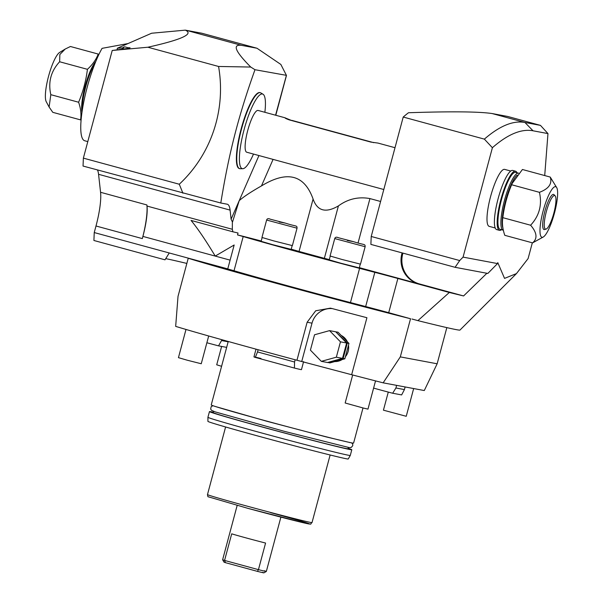 <?xml version="1.0" encoding="UTF-8"?>
<svg xmlns="http://www.w3.org/2000/svg" width="603" height="603" viewBox="0 0 603 603"><rect width="100%" height="100%" fill="white"/><g stroke="black" fill="none" stroke-linecap="round" stroke-linejoin="round"><path stroke-width="0.9" d="M437.145 363.79L400.309 356.886L383.146 382.837L424.286 390.54L437.145 363.79L446.831 327.617M142.316 238.6L142.903 236.406A35.419 7.764 -74.8 0 0 147.011 206.068L146.883 204.945A39.353 8.623 -74.8 0 1 142.316 238.6L95.998 225.997L94.241 232.562L189.644 258.521L188.234 258.257L178.013 296.397L175.669 326.381A145.609 2.51 -165 0 0 296.955 360.255L351.647 374.719L366.918 317.713A145.609 2.51 15 0 1 331.952 308.51L330.361 308.148L315.686 310.786L307.138 322.243L296.955 360.255M256.984 48.24L201.801 33.225L186.267 30.316L241.449 45.331L256.984 48.24L280.847 64.446L286.41 75.337L254.979 69.714C238.584 115.557 228.899 153.056 220.788 203.007L83.041 166.051L83.372 158.129L179.279 184.232A127.896 124.768 -79.4 0 0 218.565 66.466L147.863 47.23C181.684 39.677 194.151 33.979 185.272 30.15A541.102 118.595 -74.8 0 1 186.267 30.316M254.979 69.714L250.742 67.046L218.565 66.466M250.742 67.046C235.268 51.466 232.17 44.23 241.449 45.331M83.372 158.129L112.218 50.479L127.308 48.504L130.097 47.788L127.911 47.697M147.863 47.23L112.218 50.479M179.279 184.232L182.928 193.231M291.211 249.182A39.353 0.678 -165 0 1 299.043 251.443L324.361 258.333L338.404 205.917C325.733 213.304 317.291 211.005 313.085 199.028C304.357 174.651 287.149 170.28 261.468 185.92C251.202 191.739 243.785 196.646 239.218 200.641L232.479 222.138L231.1 219.198L230.09 210.1A39.353 8.623 -74.8 0 0 227.346 204.244A39.353 8.623 -74.8 0 0 227.203 204.206L220.788 203.007M95.998 225.997A39.353 8.623 105.2 0 0 100.565 192.289L98.56 174.312A39.353 8.623 105.2 0 0 97.452 169.978M147.011 206.068L232.328 229.283L232.359 222.545M189.644 258.521L227.768 268.893M169.247 252.974L165.003 259.825L93.91 240.484L94.241 232.562M186.847 263.436A160.36 2.766 15 0 0 165.697 258.642M117.155 49.77A10.334 2.261 105.2 0 0 117.336 48.232L151.624 33.233L185.272 30.15M117.336 48.232L122.718 47.908M128.047 43.552L102.073 48.346A53.124 11.645 -74.8 0 0 83.312 104.221A53.124 11.645 -74.8 0 0 84.706 140.755L87.804 141.599M95.108 63.164A29.517 6.467 105.2 0 0 82.257 110.402M95.787 61.491A28.529 6.256 105.2 0 0 85.211 85.837A28.529 6.256 105.2 0 0 81.993 112.181M81.149 119.349L80.576 119.891C81.443 114.419 80.787 108.54 78.609 102.239C83.071 91.679 86.01 80.712 87.427 69.322C92.545 64.649 96.141 59.561 98.214 54.059L98.568 55.152M80.576 119.891L52.785 112.331L49.114 107.025L50.818 94.679L78.609 102.239M98.214 54.059L70.423 46.499L65.207 49.047L59.855 54.504L59.637 61.762C50.923 71.162 47.984 82.136 50.818 94.679M87.427 69.322L59.637 61.762M49.114 107.025L46.243 101.703A26.208 5.744 -74.8 0 1 48.655 75.888A26.208 5.744 -74.8 0 1 59.659 52.416L65.207 49.047M232.328 229.283L232.894 231.808L191.045 220.419C197.663 228.401 205.721 240.296 215.226 256.087L234.168 244.991L227.746 268.953A39.353 0.678 -165 0 1 234.024 270.755A111.171 1.915 -165 0 0 350.456 302.585L359.584 268.358L374.825 272.345A39.353 0.678 -165 0 1 397.874 278.48L449.318 292.478A167.649 2.894 15 0 0 463.586 295.945L486.968 273.204M232.894 231.808A39.353 0.678 -165 0 1 238.034 233.022L237.522 234.921A39.353 0.678 -165 0 1 261.212 241.004M239.444 168.584A39.353 8.623 -74.8 0 1 239.301 168.554A39.353 8.623 -74.8 0 1 241.215 128.65A39.353 8.623 -74.8 0 1 259.818 92.568A39.353 8.623 -74.8 0 1 259.961 92.606L260.338 92.704A39.353 8.623 105.2 0 0 260.187 92.674A39.353 8.623 105.2 0 0 241.592 128.748A39.353 8.623 105.2 0 0 239.67 168.652A39.353 8.623 105.2 0 0 239.821 168.682A39.353 8.623 105.2 0 0 240.19 168.719L242.768 168.712A38.667 8.472 105.2 0 0 253.501 154.059M275.563 115.203L286.41 75.337M540.461 125.379L507.673 116.454L492.138 113.545L524.927 122.469L540.461 125.379L547.969 133.587L533.029 130.791A535.2 117.299 105.2 0 0 492.395 147.712L463.074 257.119L497.52 263.571L497.769 262.637L504.545 278.382L516.454 273.596L528.107 258.566L532.328 242.813M533.029 130.791L524.927 122.469A541.102 118.595 -74.8 0 0 484.367 139.127L403.219 117.042A541.102 118.595 -74.8 0 1 408.48 112.738C450.976 111.321 478.865 111.593 492.138 113.545M544.713 175.556L547.969 133.587M510.756 171.041L504.681 169.39A29.517 6.467 105.2 0 0 490.556 196.676A29.517 6.467 105.2 0 0 489.184 226.351L495.206 227.987M516.454 273.596L459.968 330.067A147.2 2.54 15 0 1 417.902 320.63L449.318 292.478M497.52 263.571L487.835 273.445L455.092 267.31L370.883 244.396L371.222 236.474L403.219 117.042M463.586 295.945L419.507 283.953A24.595 23.992 -79.4 0 1 402.721 253.901L402.932 253.117M402.095 252.891L401.869 253.742A24.595 23.992 100.6 0 0 418.663 283.794L359.335 267.649M237.522 234.921A39.353 0.678 15 0 1 243.19 236.549A111.171 1.915 15 0 0 359.622 268.38M324.361 258.333A39.353 0.678 -165 0 1 329.306 259.607M330.248 256.087L329.246 259.848L340.899 263.24L359.275 267.898L360.277 264.137M262.139 237.552L261.129 241.313L272.79 244.705L291.159 249.363L292.169 245.602M350.464 302.563L365.659 306.55A39.353 0.678 15 0 1 388.709 312.686L410.53 318.746A145.609 2.51 15 0 1 188.234 258.257M417.902 320.63L411.939 319.01M365.659 306.55L374.825 272.345M400.309 356.886L410.53 318.746M383.146 382.837A145.609 2.51 -165 0 1 351.647 374.719M332.336 308.608A19.673 19.198 -79.4 0 0 312.015 323.155L307.138 322.243M301.824 361.167L312.015 323.155M334.755 361.581A13.771 13.439 -79.4 0 0 342.187 359.531M345.406 356.705A13.771 13.439 -79.4 0 0 348.459 345.315M347.343 341.765A13.771 13.439 -79.4 0 0 341.177 335.434M327.896 362.388L329.826 362.946L344.848 358.793L343.152 358.476L347.268 343.115L335.946 332.019M328.122 362.622L343.152 358.476M344.848 358.793L348.964 343.431L338.057 332.223L336.353 331.906M348.964 343.431L347.268 343.115M321.324 361.348L327.489 362.509L342.512 358.355L346.627 342.994L335.72 331.786L329.555 330.632L314.525 334.778L310.409 350.139L321.324 361.348L336.346 357.195L340.461 341.841L329.555 330.632M342.512 358.355L336.346 357.195M346.627 342.994L340.461 341.841M228.236 341.479L211.231 404.952A73.687 1.274 15 0 0 266.488 421.037A73.687 1.274 -165 0 0 353.592 443.092L362.998 407.96M348.346 447.456L348.006 448.73A69.752 1.206 -165 0 1 265.554 427.851A69.752 1.206 15 0 1 213.251 412.618L213.59 411.352M213.356 412.226A73.687 1.274 15 0 0 209.452 411.6A73.687 1.274 15 0 0 264.702 427.693A73.687 1.274 -165 0 0 351.805 449.748A73.687 1.274 -165 0 0 348.112 448.33M207.922 417.306L207.922 421.384A72.631 1.251 -165 0 0 262.388 437.235A72.631 1.251 -165 0 0 348.24 458.981L350.275 455.453A73.687 1.274 -165 0 1 350.275 455.453A73.687 1.274 -165 0 1 263.179 433.391A73.687 1.274 -165 0 1 207.922 417.306L209.452 411.6M222.62 559.742L224.572 560.436L225.432 562.667L224.014 562.154L222.62 559.75L237.175 505.412M225.432 562.667L257.421 571.373L258.446 569.654L265.576 543.047A22.628 0.392 -165 0 1 246.717 538.08A22.628 0.392 -165 0 1 231.703 533.828L224.572 560.436L258.446 569.654C266.217 571.599 268.192 571.968 264.378 570.762M263.918 572.85L266.33 571.456L280.892 517.125M257.421 571.373C263.699 572.94 265.395 573.257 262.501 572.322M294.566 362.011L294.407 368.056L255.303 357.413L257.519 351.933L294.566 362.011L295.169 359.772M294.407 368.056A24.595 0.422 15 0 0 301.462 369.639L303.603 361.649M255.303 357.413A24.595 0.422 -165 0 1 253.946 356.901A24.595 0.422 -165 0 1 260.993 358.484M257.519 351.933L258.107 349.725M208.691 335.984L201.251 363.752L187.292 360.225L178.443 357.647L185.995 329.457M221.587 366.292L216.711 364.815L221.633 346.439M375.533 380.892L367.973 409.12L363.654 408.125L345.165 403.008L352.672 374.991M413.666 388.551L406.234 416.289L383.433 410.176L388.279 392.086M404.425 389.583L401.643 394.92L392.666 393.239L395.922 387.985L404.425 389.583L405.126 386.953M392.666 393.239A24.595 0.422 -165 0 1 373.604 388.106M395.922 387.985L396.623 385.362M226.66 347.381L218.535 345.858A24.595 0.422 -165 0 1 206.874 342.753M218.535 345.858L222.017 339.745M221.791 340.605L228.153 341.795M380.599 201.485L369.941 198.583C358.476 196.488 347.961 198.937 338.404 205.917M484.367 139.127L492.395 147.712M455.092 267.31L459.705 260.556L463.074 257.119M459.705 260.556L371.222 236.474M377.983 143.077L370.822 142.082L289.312 119.907C286.093 118.738 284.737 118.045 285.242 117.841L258.092 110.447A21.648 4.741 -74.8 0 1 258.174 110.477M285.091 117.864L291.807 120.585M373.754 142.662L291.86 120.381M246.808 152.235A21.648 4.741 -74.8 0 1 246.725 152.22A21.648 4.741 -74.8 0 1 247.78 130.271A21.648 4.741 -74.8 0 1 258.009 110.432A21.648 4.741 -74.8 0 1 258.092 110.447M264.868 112.294A38.667 8.472 105.2 0 0 263.036 94.226A38.667 8.472 105.2 0 0 262.418 93.993A38.667 8.472 105.2 0 0 244.057 129.766A38.667 8.472 105.2 0 0 242.406 168.682A38.667 8.472 105.2 0 0 242.768 168.712M263.036 94.226L260.82 92.915A39.353 8.623 105.2 0 0 260.338 92.704M334.74 238.577L330.067 255.996L341.871 259.433L360.481 264.144L365.147 246.725C365.162 243.665 364.702 245.346 353.418 241.637L347.32 240.499L353.418 241.637L338.471 237.755C336.451 236.821 335.208 237.092 334.74 238.577L365.147 246.725M266.624 220.042L261.958 237.461L273.762 240.899L292.372 245.609L297.038 228.19C297.053 225.13 296.593 226.811 285.309 223.102L279.212 221.964L285.302 223.102L270.363 219.221C268.343 218.286 267.099 218.557 266.624 220.042L297.038 228.19M501.515 229.705A30.64 6.716 -74.8 0 1 499.442 230.338L496.668 229.585A30.64 6.716 -74.8 0 1 498.229 198.259A30.64 6.716 -74.8 0 1 512.754 170.453L515.535 171.207A30.64 6.716 -74.8 0 1 516.967 172.729M503.075 230.127A29.517 6.467 105.2 0 1 504.447 200.46A29.517 6.467 -74.8 0 1 518.58 173.174L515.61 172.368A29.517 6.467 105.2 0 0 501.485 199.653A29.517 6.467 105.2 0 0 500.113 229.321L503.075 230.127A29.517 6.467 105.2 0 0 503.332 230.173M499.442 230.338A30.64 6.716 -74.8 0 1 501.01 199.013A30.64 6.716 -74.8 0 1 515.535 171.207M502.887 227.911A28.529 6.256 105.2 0 1 505.593 200.746A28.529 6.256 -74.8 0 1 517.193 175.066M550.215 177.056L522.424 169.496L512.166 183.47L510.839 186.546A26.736 5.857 105.2 0 0 503.188 214.676L502.819 217.668C501.952 223.14 502.608 229.027 504.786 235.321L532.577 242.881C537.688 238.569 537.032 232.683 530.61 225.228C539.316 215.829 542.255 204.862 539.429 192.319C548.79 188.799 552.386 183.711 550.215 177.056L556.757 187.676A26.208 5.744 105.2 0 0 555.589 186.674A26.208 5.744 105.2 0 0 543.137 210.922A26.208 5.744 105.2 0 0 542.022 237.296A26.208 5.744 105.2 0 0 543.341 236.964A26.208 5.744 105.2 0 0 554.345 213.492A26.208 5.744 105.2 0 0 556.757 187.676M512.166 183.47L511.638 184.752C507.176 195.312 504.236 206.286 502.819 217.668L530.61 225.228M511.638 184.752L539.429 192.319M543.341 236.964L532.577 242.881M546.047 229.117L544.562 229.532A18.203 3.987 -74.8 0 1 544.094 229.562A18.203 3.987 -74.8 0 1 544.871 211.246A18.203 3.987 -74.8 0 1 553.516 194.407A18.203 3.987 -74.8 0 1 554.044 194.709L555.107 195.817A17.404 3.814 -74.8 0 1 553.78 213.341A17.404 3.814 -74.8 0 1 546.047 229.117A17.404 3.814 -74.8 0 1 545.594 229.148A17.404 3.814 105.2 0 1 546.341 211.63A17.404 3.814 105.2 0 1 554.602 195.53A17.404 3.814 -74.8 0 1 555.107 195.817M230.09 210.1L98.56 174.305M146.883 204.945L100.565 192.289M142.903 236.406L230.112 260.134M122.688 49.129A9.836 2.156 -74.8 0 1 124.851 46.868L129.457 48.119M299.043 251.443L313.085 199.028M231.1 219.198L258.951 155.544M402.721 253.901L401.869 253.742M419.507 283.953L418.663 283.794M388.709 312.686L397.874 278.48M243.19 236.549L234.024 270.755M270.506 512.595A52.144 0.897 -165 0 1 308.329 523.849A52.144 0.897 -165 0 1 247.976 508.374L306.558 523.487C313.266 524.384 309.264 524.648 312.015 522.59A54.112 0.935 -165 0 1 248.059 506.399A54.112 0.935 -165 0 1 207.485 494.581L225.597 426.977M261.468 185.92L273.076 159.388M358.061 242.919L369.941 198.583M121.859 49.227L123.314 47.283L124.851 46.868M215.346 406.497L267.039 421.324L325.982 436.851L349.25 442.376M212.98 405.713L211.178 406.641L210.673 409.06L211.465 410.296L215.037 411.841L284.42 431.349L349.393 447.622L351.217 447.456L352.74 445.738L352.725 444.305L351.692 442.881M349.619 442.572L350.139 442.512M350.275 455.446L351.805 449.748M247.969 508.374L208.404 496.827C208.005 497.06 207.696 496.314 207.485 494.581M312.015 522.59L330.135 454.986M253.946 356.901L256.019 349.16M275.797 115.263L286.448 75.511M395.003 147.705L377.938 143.062M383.802 189.515L246.725 152.22"/></g></svg>
